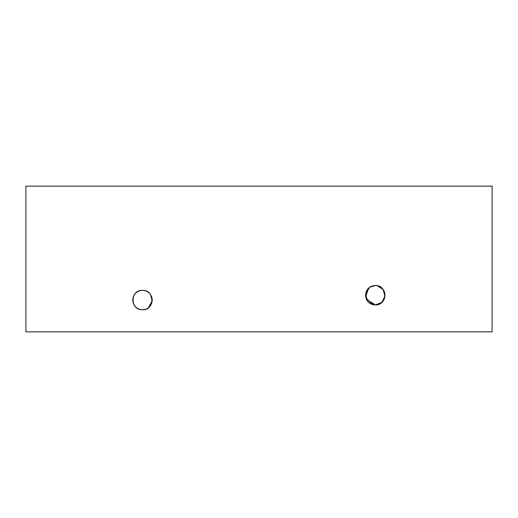<?xml version="1.0" encoding="UTF-8"?>
<svg xmlns="http://www.w3.org/2000/svg" width="518" height="518" viewBox="0 0 518 518"><rect width="100%" height="100%" fill="white"/><g stroke="black" fill="none" stroke-linecap="round" stroke-linejoin="round"><path stroke-width="0.78" d="M133.424 296.594L132.951 298.238M132.925 301.735L133.806 304.409M134.285 305.257L135.871 307.174M136.778 307.919L138.079 308.722M142.489 309.783L144.334 309.602L142.489 309.783C155.024 310.386 155.037 289.769 142.489 290.358A9.712 9.712 0 0 1 152.201 300.071A9.712 9.712 0 0 1 142.489 309.783C129.96 310.379 129.947 289.769 142.489 290.358C155.037 289.75 155.018 310.386 142.489 309.783A9.712 9.712 0 0 1 132.776 300.071A9.712 9.712 0 0 1 142.489 290.358C129.947 289.75 129.966 310.386 142.489 309.783L145.519 309.298M147.086 308.624L149.074 307.213M150.207 305.97L151.528 303.626M152.169 300.926L152.033 298.251M151.509 296.458L150.596 294.716M365.566 294.962L365.572 295.538M365.786 297.287L366.284 298.892M369.891 303.302L371.38 304.118L369.897 303.308M365.566 295.208L368.408 302.091L375.278 304.934L373.53 304.772M366.323 291.466L365.76 293.298L369.852 287.166L375.278 285.509A9.712 9.712 0 0 1 384.991 295.221A9.712 9.712 0 0 1 375.278 304.934A9.712 9.712 0 0 1 365.566 295.221A9.712 9.712 0 0 1 375.278 285.509L377.208 285.703L383.074 289.426L384.939 296.179L381.811 302.408L375.278 304.934L377.81 304.597M383.314 300.673L384.194 299.061M384.991 295.364L384.9 293.881M373.355 285.703L371.516 286.266L373.342 285.703M369.846 287.166L368.415 288.345M365.566 295.364L365.753 297.125M365.76 297.151L366.317 298.97L375.278 304.934C387.814 305.529 387.82 284.926 375.278 285.509M367.217 300.641L368.117 301.787M371.529 304.183L372.921 304.642M366.271 298.847L365.734 297.015M365.611 296.199L365.566 295.014M365.76 297.157L368.402 288.358M140.559 290.553L138.74 291.11M137.05 292.022L135.625 293.201M133.534 296.322L133.029 297.882M132.776 300.071L132.932 301.793M137.879 308.611L139.523 309.317M138.053 308.709L137.244 308.242M135.347 306.65L134.57 305.691M133.443 303.606L132.925 301.754M132.854 301.295L132.776 300.019M132.958 298.219L133.67 296.005M134.369 294.748L135.211 293.635M25.9 331.844L25.9 186.156L492.1 186.156L492.1 331.844L25.9 331.844M150.583 294.69L152.162 300.932L148.323 307.841L149.365 306.934M150.744 305.186L151.347 304.06M152.104 298.666L152.014 298.148M151.347 296.082L150.557 294.664M150.524 294.606L149.391 293.233M147.921 292.016L146.257 291.116M144.425 290.553L142.489 290.358M380.711 303.27L381.928 302.298M383.378 300.576L384.233 298.97M384.991 295.156L384.803 293.317M384.239 291.472L382.167 288.371M380.704 287.166L379.034 286.266M147.572 308.346L146.859 308.741M384.887 293.803L384.991 295.409M384.214 299.028L383.398 300.55M382.446 301.774L380.827 303.192M377.719 304.623L375.278 304.934"/></g></svg>
